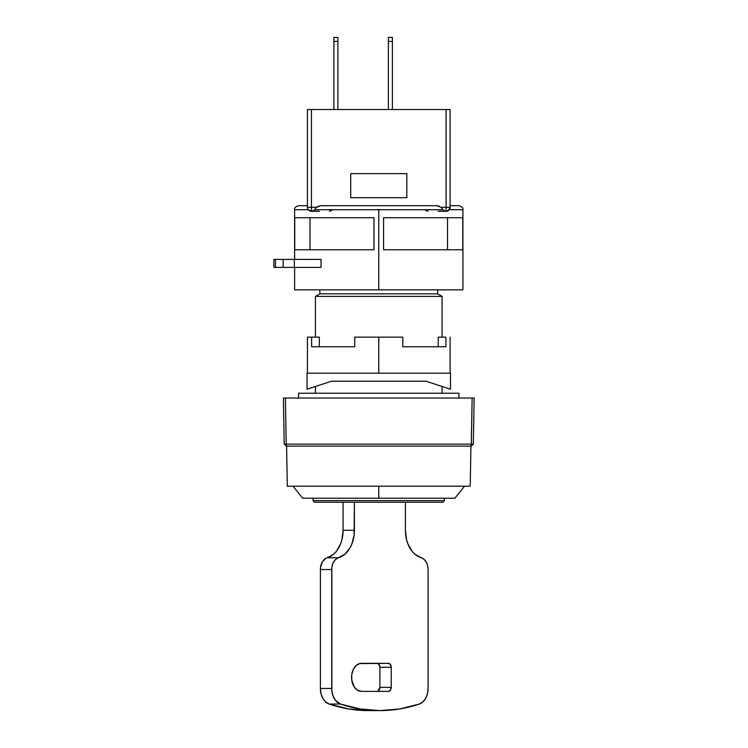 <?xml version="1.0" encoding="UTF-8"?>
<svg xmlns="http://www.w3.org/2000/svg" width="748" height="748" viewBox="0 0 748 748"><rect width="100%" height="100%" fill="white"/><g stroke="black" fill="none" stroke-linecap="round" stroke-linejoin="round"><path stroke-width="1.12" d="M378.769 486.2L378.769 498.224L454.906 498.224L378.769 498.224L378.769 486.2L287.307 486.2L470.23 486.2L470.931 446.126L470.23 486.2L378.769 486.2M313.047 498.224L313.047 500.627L444.48 500.627L444.48 498.224L444.48 500.627L313.047 500.627L314.656 502.226L442.881 502.226L444.48 500.627L442.881 502.226L314.656 502.226L313.047 500.627L313.047 498.224M286.606 446.126L287.307 486.2L286.606 446.126M458.907 398.039L458.907 393.233L298.62 393.233L298.62 398.039L298.62 393.233L458.907 393.233L458.907 398.039M442.077 393.233L442.077 386.473L442.077 393.233M442.077 337.133L442.077 296.404L315.45 296.404L315.45 337.133L315.45 296.404L442.077 296.404L437.674 293.861L319.864 293.861L315.45 296.404L319.864 293.861L437.674 293.861L437.674 289.85L437.674 293.861L442.077 296.404L442.077 337.133M315.45 386.473L315.45 393.233L315.45 386.473M319.864 289.85L319.864 293.861L319.864 289.85M283.399 398.039L285.399 398.039L286.204 444.125L284.203 444.125L283.399 398.039L285.399 398.039L286.204 444.125L471.334 444.125L472.138 398.039L285.399 398.039L474.139 398.039L472.138 398.039L471.259 446.126L473.334 444.125L471.334 444.125L471.259 446.126L286.278 446.126L286.204 444.125L284.203 444.125L283.399 398.039M474.139 398.039L473.334 444.125L286.204 444.125L286.278 446.126L284.203 444.125L286.278 446.126L471.259 446.126L473.334 444.125L474.139 398.039M377.067 691.367L377.067 691.367A4.011 2.833 90 0 0 379.9 687.356L379.9 667.319L391.232 667.319L390.409 664.486L388.399 663.317L359.545 663.588L355.973 665.683L353.234 669.554L351.756 674.603L351.756 680.072L354.468 687.262L357.684 690.301L361.48 691.367A14.025 9.92 -90 0 1 351.569 677.342A14.025 9.92 -90 0 1 361.48 663.317L388.399 663.317A4.011 2.833 -90 0 1 391.232 667.319L391.232 687.356A4.011 2.833 -90 0 1 388.399 691.367L361.48 691.367L388.399 691.367L390.409 690.189L391.232 687.356L391.232 667.319L379.9 667.319A4.011 2.833 90 0 0 377.067 663.317L379.068 664.486L379.9 667.319L379.9 687.356L391.232 687.356L379.9 687.356L378.151 691.059M379.9 710.6L399.769 708.954L419.366 704.036L422.835 701.951L425.631 698.37L427.445 693.695L428.071 688.441A16.026 11.332 -90 0 1 419.366 704.036A240.426 170.011 -90 0 1 379.9 710.6L360.031 708.954L340.434 704.036L335.459 700.324L333.122 696.145L331.888 691.105L331.86 567.489L332.832 563.637L334.665 560.458L337.142 558.345L344.828 554.287L349.933 548.022L351.841 544.058L354.113 535.054L354.402 502.226L354.402 530.276L343.07 530.276L343.07 502.226L343.07 530.276L341.911 539.691L340.508 544.058L336.235 551.463L333.496 554.287L327.194 557.765A12.024 8.499 90 0 0 320.396 569.537L331.729 569.537A12.024 8.499 -90 0 1 338.535 557.765L327.194 557.765A28.05 19.831 90 0 0 343.07 530.276L354.402 530.276A28.05 19.831 -90 0 1 338.535 557.765L327.194 557.765L325.801 558.345L322.313 561.935L320.518 567.489L320.396 569.537L331.729 569.537L331.729 688.441L320.396 688.441L320.396 569.537L320.396 688.441A16.026 11.332 90 0 0 329.101 704.036L340.434 704.036A16.026 11.332 -90 0 1 331.729 688.441L320.396 688.441L321.023 693.695L322.837 698.37L325.632 701.951L329.101 704.036A240.426 170.011 90 0 0 368.568 710.6L379.9 710.6A240.426 170.011 -90 0 1 340.434 704.036L329.101 704.036L348.699 708.954L368.568 710.6M428.071 688.441L428.071 569.537L427.576 565.507L426.154 561.935L423.966 559.252L421.274 557.765A12.024 8.499 -90 0 1 428.071 569.537L428.071 688.441M421.274 557.765A28.05 19.831 -90 0 1 405.407 530.276L405.407 502.226L405.407 530.276L406.557 539.691L407.959 544.058L412.232 551.463L414.972 554.287L421.274 557.765M302.631 498.224L378.769 498.224L302.631 498.224L293.01 486.2M378.769 289.85L462.919 289.85L294.619 289.85L378.769 289.85L378.769 209.711L378.769 289.85M462.919 289.85L462.919 209.711L449.296 209.711L446.089 211.31L444.097 210.908L442.891 209.711L314.646 209.711L312.056 211.31L313.3 210.992M378.769 209.711L442.891 209.711L444.826 211.217L446.089 211.31L448.585 210.44L450.09 207.299C449.838 209.721 448.501 211.058 446.089 211.31L446.089 207.299L450.09 207.299L450.09 109.526L446.089 109.526L446.089 207.299L441.133 207.299L436.776 205.7L320.761 205.7L317.348 206.579L315.347 208.608M383.574 217.724L462.778 217.724L462.778 249.776L383.574 249.776L383.574 217.724L383.574 249.776L462.778 249.776L462.778 217.724L383.574 217.724M273.861 267.41L275.46 267.41L275.46 259.397L273.861 259.397L275.46 259.397L275.46 267.41L283.137 267.41L283.137 259.397L275.46 259.397L283.137 259.397L283.137 267.41L294.357 267.41L294.357 259.397L283.137 259.397L294.357 259.397L294.357 267.41L321.023 267.41L321.023 259.397L294.357 259.397L321.023 259.397L321.023 267.41L273.871 267.41L273.861 259.397M447.519 249.776L447.519 217.724L447.519 249.776M310.009 217.724L310.009 249.776L310.009 217.724M294.759 217.724L294.759 249.776L294.759 217.724L373.963 217.724L373.963 249.776L294.759 249.776L373.963 249.776L373.963 217.724L294.759 217.724M307.437 206.513L307.624 208.496L307.437 207.299L316.404 207.299L311.449 207.299L311.449 211.31C309.027 211.058 307.699 209.721 307.437 207.299L311.449 207.299L311.449 211.31L308.241 209.711L294.619 209.711L294.619 259.397M307.484 207.879L308.241 209.711L310.579 211.217L319.461 211.31M442.891 209.711L441.133 207.299L450.09 207.299A4.011 4.011 0 0 1 446.089 211.31L446.089 109.526L307.437 109.526L307.437 207.299A4.011 4.011 0 0 0 311.449 211.31L319.265 211.31M450.09 206.523L450.09 109.526L311.449 109.526L311.449 207.299L311.449 109.526L307.437 109.526L307.437 207.299M462.919 209.711C463.48 208.131 462.142 206.794 458.907 205.7L450.09 205.7C461.815 205.7 461.815 205.7 450.09 205.7L450.09 205.784M438.272 211.31L446.958 211.217M446.089 211.31L438.076 211.31M307.437 205.7C295.722 205.7 295.722 205.7 307.437 205.7L298.62 205.7C295.395 206.794 294.058 208.131 294.619 209.711M310.579 211.217L312.056 211.31M436.776 205.7L320.761 205.7L316.404 207.299M350.719 197.687L350.719 173.639L350.719 197.687L406.819 197.687L406.819 173.639L350.719 173.639L406.819 173.639L406.819 197.687L350.719 197.687L350.719 173.639L406.819 173.639L406.819 197.687L350.719 197.687M449.66 209.113L449.296 209.711M331.794 210.44L329.466 211.217M428.071 211.217L425.743 210.44M307.877 209.122L308.952 210.44M388.38 41.411L388.38 37.4L392.391 37.4L392.391 41.411L388.38 41.411L392.391 41.411L392.391 109.526L392.391 37.4L388.38 37.4L388.38 109.526L388.38 41.411M437.187 205.709L439.403 206.196M337.89 41.411L337.89 37.4L337.89 41.411L333.889 41.411L333.889 37.4L337.89 37.4L333.889 37.4L333.889 41.411L337.89 41.411L337.89 109.526L337.89 41.411M333.889 109.526L333.889 41.411L333.889 109.526M307.437 337.133L311.617 337.133L311.617 346.754L354.72 346.754L354.72 337.133L378.769 337.133L378.769 373.196L378.769 337.133L402.807 337.133L354.72 337.133L354.72 346.754L311.617 346.754L311.617 337.133L319.331 337.133L319.331 346.754L319.331 337.133L307.437 337.133L307.437 373.196M402.807 346.754L402.807 337.133L402.807 346.754L445.92 346.754L402.807 346.754M445.92 337.133L445.92 346.754L445.92 337.133L438.206 337.133L445.92 337.133M450.492 373.196L307.035 373.196L307.035 389.231L331.486 381.209L426.042 381.209L450.492 389.231L450.492 373.196L450.492 389.231L426.042 381.209L331.486 381.209L307.035 389.231L307.035 373.196L450.492 373.196M438.206 346.754L438.206 337.133L438.206 346.754M464.517 486.2L454.906 498.224M294.619 267.41L294.619 289.85M450.09 337.133L450.09 373.196"/></g></svg>
